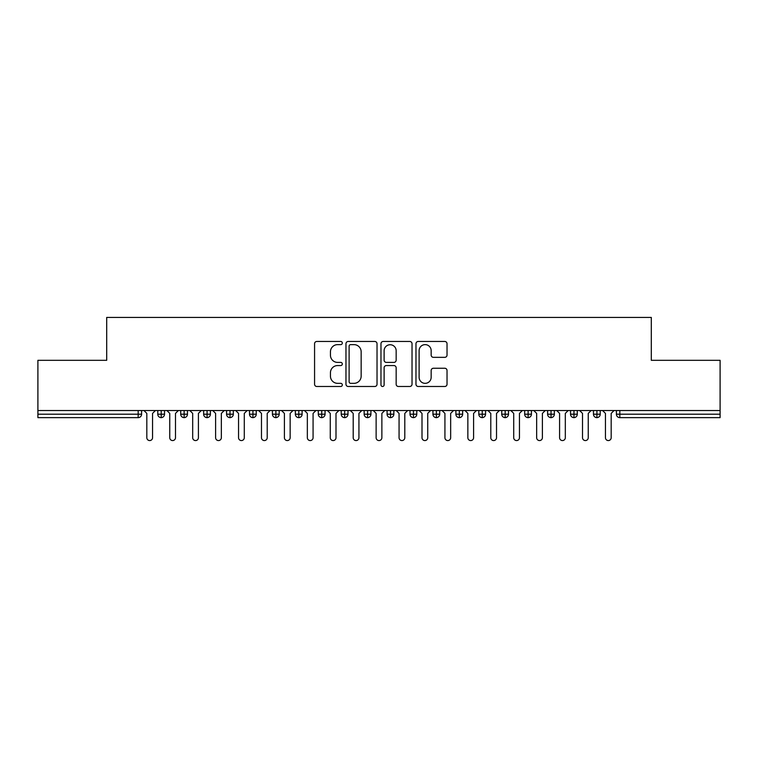 <?xml version="1.0" encoding="UTF-8"?>
<svg xmlns="http://www.w3.org/2000/svg" width="758" height="758" viewBox="0 0 758 758"><rect width="100%" height="100%" fill="white"/><g stroke="black" fill="none" stroke-linecap="round" stroke-linejoin="round"><path stroke-width="1.14" d="M342.313 343.052A1.573 1.573 0 0 0 340.74 341.47L316.825 341.47A2.255 2.255 0 0 0 314.57 343.725L314.57 384.24A2.255 2.255 0 0 0 316.825 386.485L340.74 386.485A1.573 1.573 0 0 0 342.313 384.912A1.573 1.573 0 0 0 340.74 383.34L337.642 383.34A7.201 7.201 0 0 1 330.441 376.139L330.441 372.756A7.201 7.201 0 0 1 337.642 365.555L340.74 365.555A1.573 1.573 0 0 0 342.313 363.982A1.573 1.573 0 0 0 340.74 362.409L337.642 362.409A7.201 7.201 0 0 1 330.441 355.199L330.441 351.826A7.201 7.201 0 0 1 337.642 344.625L340.74 344.625A1.573 1.573 0 0 0 342.313 343.052M444.785 357.34A2.255 2.255 0 0 0 447.031 355.085L447.031 343.725A2.255 2.255 0 0 0 444.785 341.47L418.217 341.47A2.255 2.255 0 0 0 415.971 343.725L415.971 384.24A2.255 2.255 0 0 0 418.217 386.485L444.785 386.485A2.255 2.255 0 0 0 447.031 384.24L447.031 370.51A2.255 2.255 0 0 0 444.785 368.255L433.415 368.255A2.255 2.255 0 0 0 431.16 370.51L431.16 377.313A6.017 6.017 0 0 1 425.143 383.34A6.017 6.017 0 0 1 419.117 377.313L419.117 350.641A6.017 6.017 0 0 1 425.143 344.625A6.017 6.017 0 0 1 431.16 350.641L431.16 355.085A2.255 2.255 0 0 0 433.415 357.34L444.785 357.34M37.9 410.533L720.1 410.533L720.1 360.315L651.302 360.315L651.302 317.431L106.698 317.431L106.698 360.315L37.9 360.315L37.9 414.2L138.164 414.2L138.164 410.533M377.029 343.725A2.255 2.255 0 0 0 374.784 341.47L348.216 341.47A2.255 2.255 0 0 0 345.97 343.725L345.97 384.24A2.255 2.255 0 0 0 348.216 386.485L374.784 386.485A2.255 2.255 0 0 0 377.029 384.24L377.029 343.725M383.216 341.47L409.784 341.47A2.255 2.255 0 0 1 412.03 343.725L412.03 384.24A2.255 2.255 0 0 1 409.784 386.485L398.414 386.485A2.255 2.255 0 0 1 396.159 384.24L396.159 367.81A2.255 2.255 0 0 0 393.914 365.555L386.372 365.555A2.255 2.255 0 0 0 384.116 367.81L384.116 384.912A1.573 1.573 0 0 1 382.544 386.485A1.573 1.573 0 0 1 380.971 384.912L380.971 343.725A2.255 2.255 0 0 1 383.216 341.47M141.604 410.533L141.604 414.2A3.439 3.439 0 0 1 138.164 417.639L37.9 417.639L37.9 414.2M720.1 410.533L720.1 417.639L619.836 417.639A3.439 3.439 0 0 1 616.396 414.2L616.396 410.533M161.208 417.639A3.439 3.439 0 0 1 157.768 414.2L157.768 410.533L157.768 414.2A3.439 3.439 0 0 0 161.208 417.639A3.439 3.439 0 0 0 164.533 414.2L164.533 410.533L164.533 414.2A3.439 3.439 0 0 1 161.208 417.639L161.208 414.2L164.533 414.2M161.208 410.533L161.208 414.2L157.768 414.2M138.164 417.639A3.439 3.439 0 0 0 141.604 414.2A3.439 3.439 0 0 1 138.164 417.639L138.164 414.2L141.604 414.2M184.147 410.533L184.147 414.2L180.707 414.2L180.707 410.533L180.707 414.2A3.439 3.439 0 0 0 184.147 417.639A3.439 3.439 0 0 0 187.472 414.2L187.472 410.533L187.472 414.2A3.439 3.439 0 0 1 184.147 417.639A3.439 3.439 0 0 1 180.707 414.2A3.439 3.439 0 0 0 184.147 417.639L184.147 414.2L187.472 414.2M207.076 410.533L207.076 414.2L203.637 414.2L203.637 410.533L203.637 414.2A3.439 3.439 0 0 0 207.076 417.639A3.439 3.439 0 0 0 210.402 414.2L210.402 410.533L210.402 414.2A3.439 3.439 0 0 1 207.076 417.639A3.439 3.439 0 0 1 203.637 414.2A3.439 3.439 0 0 0 207.076 417.639L207.076 414.2L210.402 414.2M230.006 410.533L230.006 417.639A3.439 3.439 0 0 1 226.566 414.2L226.566 410.533L226.566 414.2A3.439 3.439 0 0 0 230.006 417.639A3.439 3.439 0 0 0 233.331 414.2L233.331 410.533M252.935 410.533L252.935 417.639A3.439 3.439 0 0 1 249.496 414.2A3.439 3.439 0 0 0 252.935 417.639A3.439 3.439 0 0 1 249.496 414.2L249.496 410.533M256.261 410.533L256.261 414.2A3.439 3.439 0 0 1 252.935 417.639A3.439 3.439 0 0 0 256.261 414.2L249.496 414.2M275.865 410.533L275.865 414.2L272.425 414.2L272.425 410.533L272.425 414.2A3.439 3.439 0 0 0 275.865 417.639A3.439 3.439 0 0 0 279.19 414.2L279.19 410.533L279.19 414.2A3.439 3.439 0 0 1 275.865 417.639A3.439 3.439 0 0 1 272.425 414.2A3.439 3.439 0 0 0 275.865 417.639L275.865 414.2L279.19 414.2M298.794 417.639A3.439 3.439 0 0 1 295.355 414.2L295.355 410.533L295.355 414.2A3.439 3.439 0 0 0 298.794 417.639A3.439 3.439 0 0 0 302.12 414.2L302.12 410.533L302.12 414.2A3.439 3.439 0 0 1 298.794 417.639L298.794 414.2L302.12 414.2M321.733 410.533L321.733 414.2L318.294 414.2L318.294 410.533L318.294 414.2A3.439 3.439 0 0 0 321.733 417.639A3.439 3.439 0 0 0 325.059 414.2L325.059 410.533L325.059 414.2A3.439 3.439 0 0 1 321.733 417.639A3.439 3.439 0 0 1 318.294 414.2A3.439 3.439 0 0 0 321.733 417.639L321.733 414.2L325.059 414.2M344.663 410.533L344.663 417.639A3.439 3.439 0 0 1 341.223 414.2L341.223 410.533L341.223 414.2A3.439 3.439 0 0 0 344.663 417.639A3.439 3.439 0 0 0 347.988 414.2L347.988 410.533M367.592 410.533L367.592 417.639A3.439 3.439 0 0 1 364.153 414.2L364.153 410.533L364.153 414.2A3.439 3.439 0 0 0 367.592 417.639A3.439 3.439 0 0 0 370.918 414.2L370.918 410.533M390.522 410.533L390.522 417.639A3.439 3.439 0 0 1 387.082 414.2L387.082 410.533L387.082 414.2A3.439 3.439 0 0 0 390.522 417.639A3.439 3.439 0 0 0 393.847 414.2L393.847 410.533M413.451 410.533L413.451 414.2L410.012 414.2L410.012 410.533L410.012 414.2A3.439 3.439 0 0 0 413.451 417.639A3.439 3.439 0 0 0 416.777 414.2L416.777 410.533L416.777 414.2A3.439 3.439 0 0 1 413.451 417.639A3.439 3.439 0 0 1 410.012 414.2A3.439 3.439 0 0 0 413.451 417.639L413.451 414.2L416.777 414.2M436.381 410.533L436.381 414.2L432.941 414.2L432.941 410.533L432.941 414.2A3.439 3.439 0 0 0 436.381 417.639A3.439 3.439 0 0 0 439.706 414.2L439.706 410.533L439.706 414.2A3.439 3.439 0 0 1 436.381 417.639A3.439 3.439 0 0 1 432.941 414.2A3.439 3.439 0 0 0 436.381 417.639L436.381 414.2L439.706 414.2M459.32 410.533L459.32 414.2L455.88 414.2L455.88 410.533L455.88 414.2A3.439 3.439 0 0 0 459.32 417.639A3.439 3.439 0 0 0 462.645 414.2L462.645 410.533L462.645 414.2A3.439 3.439 0 0 1 459.32 417.639A3.439 3.439 0 0 1 455.88 414.2A3.439 3.439 0 0 0 459.32 417.639L459.32 414.2L462.645 414.2M482.249 410.533L482.249 417.639A3.439 3.439 0 0 1 478.81 414.2L478.81 410.533L478.81 414.2A3.439 3.439 0 0 0 482.249 417.639A3.439 3.439 0 0 0 485.575 414.2L485.575 410.533M505.179 410.533L505.179 417.639A3.439 3.439 0 0 1 501.739 414.2L501.739 410.533L501.739 414.2A3.439 3.439 0 0 0 505.179 417.639A3.439 3.439 0 0 0 508.504 414.2L508.504 410.533M528.108 410.533L528.108 414.2L524.669 414.2L524.669 410.533L524.669 414.2A3.439 3.439 0 0 0 528.108 417.639A3.439 3.439 0 0 0 531.434 414.2L531.434 410.533L531.434 414.2A3.439 3.439 0 0 1 528.108 417.639A3.439 3.439 0 0 1 524.669 414.2A3.439 3.439 0 0 0 528.108 417.639L528.108 414.2L531.434 414.2M551.038 410.533L551.038 417.639A3.439 3.439 0 0 1 547.598 414.2L547.598 410.533L547.598 414.2A3.439 3.439 0 0 0 551.038 417.639A3.439 3.439 0 0 0 554.363 414.2L554.363 410.533M573.967 410.533L573.967 417.639A3.439 3.439 0 0 1 570.528 414.2L570.528 410.533L570.528 414.2A3.439 3.439 0 0 0 573.967 417.639A3.439 3.439 0 0 0 577.293 414.2L577.293 410.533M596.906 410.533L596.906 417.639A3.439 3.439 0 0 1 593.467 414.2L593.467 410.533L593.467 414.2A3.439 3.439 0 0 0 596.906 417.639A3.439 3.439 0 0 0 600.232 414.2L600.232 410.533M298.794 410.533L298.794 414.2L295.355 414.2M350.698 344.625A1.573 1.573 0 0 0 349.116 346.198L349.116 381.757A1.573 1.573 0 0 0 350.698 383.34L353.958 383.34A7.201 7.201 0 0 0 361.159 376.139L361.159 351.826A7.201 7.201 0 0 0 353.958 344.625L350.698 344.625M396.159 350.755A6.017 6.017 0 0 0 390.143 344.738A6.017 6.017 0 0 0 384.116 350.755L384.116 360.154A2.255 2.255 0 0 0 386.372 362.409L393.914 362.409A2.255 2.255 0 0 0 396.159 360.154L396.159 350.755M143.954 410.533L146.825 413.394L146.825 437.707A2.871 2.871 0 0 0 149.686 440.569A2.871 2.871 0 0 0 152.557 437.707L152.557 413.394L155.418 410.533M166.883 410.533L169.754 413.394L169.754 437.707A2.871 2.871 0 0 0 172.616 440.569A2.871 2.871 0 0 0 175.486 437.707L175.486 413.394L178.357 410.533M189.822 410.533L192.684 413.394L192.684 437.707A2.871 2.871 0 0 0 195.555 440.569A2.871 2.871 0 0 0 198.416 437.707L198.416 413.394L201.287 410.533M212.752 410.533L215.613 413.394L215.613 437.707A2.871 2.871 0 0 0 218.484 440.569A2.871 2.871 0 0 0 221.345 437.707L221.345 413.394L224.216 410.533M235.681 410.533L238.543 413.394L238.543 437.707A2.871 2.871 0 0 0 241.414 440.569A2.871 2.871 0 0 0 244.284 437.707L244.284 413.394L247.146 410.533M258.611 410.533L261.482 413.394L261.482 437.707A2.871 2.871 0 0 0 264.343 440.569A2.871 2.871 0 0 0 267.214 437.707L267.214 413.394L270.075 410.533M281.54 410.533L284.411 413.394L284.411 437.707A2.871 2.871 0 0 0 287.273 440.569A2.871 2.871 0 0 0 290.143 437.707L290.143 413.394L293.005 410.533M304.47 410.533L307.341 413.394L307.341 437.707A2.871 2.871 0 0 0 310.202 440.569A2.871 2.871 0 0 0 313.073 437.707L313.073 413.394L315.944 410.533M327.409 410.533L330.27 413.394L330.27 437.707A2.871 2.871 0 0 0 333.141 440.569A2.871 2.871 0 0 0 336.002 437.707L336.002 413.394L338.873 410.533M350.338 410.533L353.2 413.394L353.2 437.707A2.871 2.871 0 0 0 356.071 440.569A2.871 2.871 0 0 0 358.932 437.707L358.932 413.394L361.803 410.533M373.268 410.533L376.129 413.394L376.129 437.707A2.871 2.871 0 0 0 379 440.569A2.871 2.871 0 0 0 381.871 437.707L381.871 413.394L384.732 410.533M396.197 410.533L399.068 413.394L399.068 437.707A2.871 2.871 0 0 0 401.93 440.569A2.871 2.871 0 0 0 404.8 437.707L404.8 413.394L407.662 410.533M419.127 410.533L421.998 413.394L421.998 437.707A2.871 2.871 0 0 0 424.859 440.569A2.871 2.871 0 0 0 427.73 437.707L427.73 413.394L430.591 410.533M442.056 410.533L444.927 413.394L444.927 437.707A2.871 2.871 0 0 0 447.798 440.569A2.871 2.871 0 0 0 450.659 437.707L450.659 413.394L453.53 410.533M464.995 410.533L467.857 413.394L467.857 437.707A2.871 2.871 0 0 0 470.727 440.569A2.871 2.871 0 0 0 473.589 437.707L473.589 413.394L476.46 410.533M487.925 410.533L490.786 413.394L490.786 437.707A2.871 2.871 0 0 0 493.657 440.569A2.871 2.871 0 0 0 496.518 437.707L496.518 413.394L499.389 410.533M510.854 410.533L513.716 413.394L513.716 437.707A2.871 2.871 0 0 0 516.586 440.569A2.871 2.871 0 0 0 519.457 437.707L519.457 413.394L522.319 410.533M533.784 410.533L536.655 413.394L536.655 437.707A2.871 2.871 0 0 0 539.516 440.569A2.871 2.871 0 0 0 542.387 437.707L542.387 413.394L545.248 410.533M556.713 410.533L559.584 413.394L559.584 437.707A2.871 2.871 0 0 0 562.445 440.569A2.871 2.871 0 0 0 565.316 437.707L565.316 413.394L568.178 410.533M579.643 410.533L582.514 413.394L582.514 437.707A2.871 2.871 0 0 0 585.384 440.569A2.871 2.871 0 0 0 588.246 437.707L588.246 413.394L591.117 410.533M602.582 410.533L605.443 413.394L605.443 437.707A2.871 2.871 0 0 0 608.314 440.569A2.871 2.871 0 0 0 611.175 437.707L611.175 413.394L614.046 410.533M619.836 410.533L619.836 414.2L720.1 414.2M619.836 414.2L619.836 417.639A3.439 3.439 0 0 1 616.396 414.2L619.836 414.2M226.566 414.2A3.439 3.439 0 0 0 230.006 417.639A3.439 3.439 0 0 0 233.331 414.2L226.566 414.2M341.223 414.2A3.439 3.439 0 0 0 344.663 417.639A3.439 3.439 0 0 0 347.988 414.2L341.223 414.2M364.153 414.2A3.439 3.439 0 0 0 367.592 417.639A3.439 3.439 0 0 0 370.918 414.2L364.153 414.2M387.082 414.2A3.439 3.439 0 0 0 390.522 417.639A3.439 3.439 0 0 0 393.847 414.2L387.082 414.2M478.81 414.2A3.439 3.439 0 0 0 482.249 417.639A3.439 3.439 0 0 0 485.575 414.2L478.81 414.2M501.739 414.2A3.439 3.439 0 0 0 505.179 417.639A3.439 3.439 0 0 0 508.504 414.2L501.739 414.2M547.598 414.2L554.363 414.2A3.439 3.439 0 0 1 551.038 417.639M570.528 414.2A3.439 3.439 0 0 0 573.967 417.639A3.439 3.439 0 0 0 577.293 414.2L570.528 414.2M593.467 414.2A3.439 3.439 0 0 0 596.906 417.639A3.439 3.439 0 0 0 600.232 414.2L593.467 414.2"/></g></svg>
